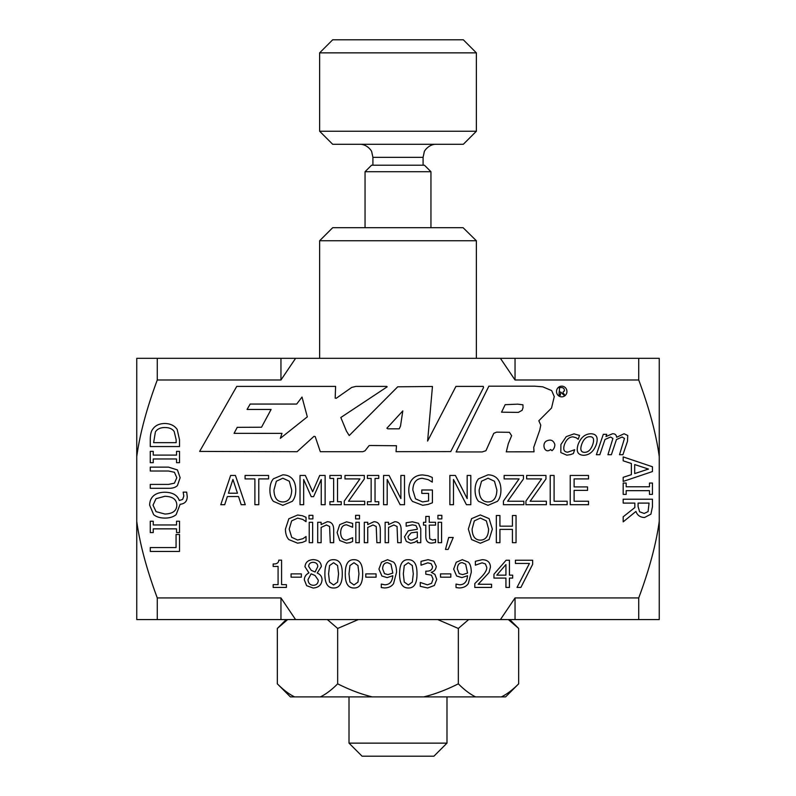 <?xml version="1.0" encoding="UTF-8"?>
<svg xmlns="http://www.w3.org/2000/svg" width="796" height="796" viewBox="0 0 796 796"><rect width="100%" height="100%" fill="white"/><g stroke="black" fill="none" stroke-linecap="round" stroke-linejoin="round"><path stroke-width="1.19" d="M155.389 431.969L153.628 442.666L176.155 442.666L176.155 439.7L174.215 431.611C172.453 428.895 169.339 427.532 164.871 427.532C160.364 427.542 157.2 429.024 155.389 431.969M136.753 358.319L295.595 358.319L280.958 379.99L157.27 379.99C146.653 408.557 139.817 434.079 136.753 456.586L136.753 358.319M500.405 358.319L659.247 358.319L659.247 456.586C656.183 434.079 649.347 408.557 638.73 379.99L515.042 379.99L500.405 358.319L295.595 358.319M136.753 521.35C139.817 543.847 146.653 569.379 157.27 597.935L280.958 597.935L295.565 619.567L136.753 619.567L136.753 456.586M659.247 619.567L500.435 619.567L515.042 597.935L638.73 597.935C649.347 569.379 656.183 543.847 659.247 521.35L659.247 619.567M295.565 619.567L500.435 619.567M659.247 456.586L659.247 521.35M157.27 597.935L157.27 619.567M280.958 597.935L280.958 619.567M157.27 358.319L157.27 379.99M280.958 358.319L280.958 379.99M638.73 358.319L638.73 379.99M638.73 597.935L638.73 619.567M515.042 358.319L515.042 379.99M515.042 597.935L515.042 619.567M156.046 498.674L153.011 505.142L156.046 511.639L164.921 514.037C172.722 513.768 176.692 510.813 176.821 505.142C176.692 499.48 172.722 496.525 164.921 496.276L156.046 498.674M465.69 564.205L462.287 562.663C459.153 562.722 457.511 564.812 457.372 568.921L459.222 573.657L462.675 574.603L467.541 573.1L465.69 564.205M413.293 573.826L412.298 565.528L408.318 562.712L404.269 565.578L403.323 573.856L404.249 582.045L408.318 584.97L412.328 582.105L413.293 573.826M390.965 564.205L387.553 562.663C384.418 562.722 382.786 564.812 382.647 568.921L384.498 573.657L387.95 574.603L392.816 573.1L390.965 564.205M313.156 562.314C310.331 562.414 308.828 563.767 308.649 566.364L311.246 570.324L315.077 572.025L317.783 566.583C317.694 563.946 316.151 562.523 313.156 562.314M315.097 575.528L311.107 573.826L308.002 579.637C308.251 583.179 309.992 585.07 313.226 585.319C316.44 585.199 318.131 583.488 318.291 580.194L315.097 575.528M648.083 511.599L649.078 503.092L638.084 503.092L638.084 506.505L639.596 511.788L644.203 513.45L648.083 511.599M589.886 436.705C586.254 436.666 583.508 439.273 581.647 444.516C579.966 449.69 580.941 452.297 584.572 452.337C588.184 452.347 590.921 449.74 592.761 444.516C594.473 439.273 593.518 436.666 589.886 436.705M289.316 481.242L282.849 478.207L276.351 481.242L273.953 490.077C274.212 497.878 277.177 501.838 282.849 501.958C288.5 501.838 291.455 497.878 291.714 490.077L289.316 481.242M560.364 395.204L560.702 392L563.1 394.378C564.304 395.602 564.712 395.602 564.324 394.358C562.643 392.846 562.673 391.722 564.434 390.995C564.493 388.1 562.762 387.035 559.25 387.801C560.175 389.722 557.787 395.134 560.364 395.204L558.991 395.015M505.152 404.686L501.56 412.189L518.395 412.388L522.116 410.308L523.022 407.701L522.932 404.816L517.738 404.159L505.152 404.686M281.993 433.362L280.331 438.347L307.316 416.855L302.012 397.055L296.699 404.06L250.163 404.06L247.068 409.452L271.098 409.452L261.526 427.223L237.238 427.343L234.064 433.342L281.993 433.362M402.806 410.905L386.886 428.228L387.831 428.815L399.244 428.815L400.507 426.089L402.806 410.905M232.929 479.431L228.432 493.212L237.457 493.212L232.929 479.431M494.485 481.242L488.018 478.207L481.52 481.242L479.122 490.077C479.381 497.878 482.346 501.838 488.018 501.958C493.679 501.838 496.634 497.878 496.883 490.077L494.485 481.242M648.461 469.063L634.691 464.565L634.691 473.59L648.461 469.063M417.323 532.007L411.204 532.842L408.05 536.534C408.079 538.892 409.373 540.076 411.93 540.086L417.323 537.658L417.323 532.007M486.366 520.883L480.356 518.067L474.326 520.883L472.098 529.091C472.346 536.335 475.093 540.016 480.356 540.126C485.61 540.016 488.356 536.335 488.595 529.091L486.366 520.883M338.569 573.826L337.574 565.528L333.594 562.712L329.544 565.578L328.589 573.856L329.514 582.045L333.594 584.97L337.594 582.105L338.569 573.826M358.956 573.826L357.961 565.528L353.981 562.712L349.932 565.578L348.976 573.856L349.902 582.045L353.981 584.97L357.981 582.105L358.956 573.826M505.938 564.543L496.803 575.15L505.938 575.15L505.938 564.543M152.583 429.412C155.101 425.552 159.21 423.572 164.921 423.482C170.473 423.651 174.563 425.651 177.18 429.452L179.518 439.82L179.518 446.556L150.265 446.556L150.265 439.889C150.315 434.755 151.081 431.263 152.583 429.412M177.438 469.929L180.135 477.729L177.438 485.51C175.538 487.47 172.563 488.406 168.523 488.306L150.265 488.306L150.265 484.416L168.523 484.416L174.424 483.162L176.821 477.729L174.424 472.277L168.613 471.023L150.265 471.023L150.265 467.133L168.523 467.133L177.438 469.929M183.15 492.127L186.682 492.127L187.229 496.674C187.14 501.281 184.781 503.808 180.135 504.266L176.155 514.604C173.518 516.883 169.767 518.047 164.921 518.087C160.016 518.037 156.255 516.873 153.628 514.584L149.648 505.161C149.708 501.132 151.041 497.988 153.628 495.729C156.235 493.45 159.996 492.286 164.921 492.217C172.642 492.406 177.438 495.172 179.309 500.515L182.652 499.4L183.836 496.037L183.15 492.127M176.065 534.494L179.518 534.494L179.518 551.449L150.265 551.449L150.265 547.558L176.065 547.558L176.065 534.494M491.57 584.264L491.57 587.418L474.814 587.418L474.814 583.558L481.371 577.02C485.232 572.971 487.023 569.737 486.744 567.339L485.401 563.926L482.077 562.822L475.381 565.18L475.381 561.299L482.336 559.668C487.58 559.867 490.276 562.354 490.445 567.14L489.033 572.573L478.227 584.264L491.57 584.264M456.625 576.005L453.67 569.07L456.227 562.245L462.307 559.697L468.337 562.135C470.257 564.006 471.242 567.359 471.292 572.205L468.297 583.607C466.337 586.463 463.272 587.906 459.113 587.945L456.028 587.567L456.028 584.065L459.6 584.791C464.426 584.672 467.063 581.657 467.521 575.727L461.859 577.617L456.625 576.005M431.104 563.658L427.8 562.822L421.004 565.2L421.004 561.349L428.089 559.668L433.81 561.21L436.238 566.235C435.939 569.458 434.268 571.488 431.213 572.314L434.875 574.334L436.765 579.359L434.367 585.478L427.671 587.985L420.248 586.314L420.248 582.463L427.452 584.841L431.571 583.319L433.064 579.09L431.432 575.15L425.8 574.185L425.8 571.17L427.014 571.17C430.477 571.13 432.327 569.608 432.536 566.613L431.104 563.658M408.318 559.697C414.189 559.678 417.084 564.394 416.995 573.826C417.054 583.418 414.159 588.144 408.318 587.985C402.428 588.045 399.522 583.329 399.622 573.856C399.552 564.235 402.458 559.508 408.318 559.697M381.901 576.005L378.946 569.07L381.503 562.245L387.572 559.697L393.612 562.135C395.532 564.006 396.517 567.359 396.557 572.205L393.562 583.607C391.602 586.463 388.548 587.906 384.388 587.945L381.304 587.567L381.304 584.065L384.866 584.791C389.702 584.672 392.338 581.657 392.796 575.727L387.135 577.617L381.901 576.005M322.032 579.836C321.604 584.891 318.659 587.617 313.176 588.035L306.659 585.697L304.331 579.906C304.37 576.841 305.903 574.503 308.928 572.901L304.987 566.782C305.346 562.354 308.072 559.976 313.176 559.628C318.37 559.906 321.096 562.215 321.345 566.543L317.206 573.06C320.4 574.384 322.012 576.642 322.032 579.836M286.411 584.642L286.411 587.418L273.157 587.418L273.157 584.642L278.083 584.642L278.083 566.434L273.157 566.434L273.157 563.946C276.769 564.145 278.64 562.891 278.769 560.155L281.585 560.155L281.585 584.642L286.411 584.642M448.695 537.489L453.252 537.489L448.148 549.439L445.481 549.439L448.695 537.489M441.581 522.295L441.581 542.683L438.148 542.683L438.148 522.295L441.581 522.295M401.144 529.449L401.144 542.683L397.702 542.683L397.045 526.494L393.851 524.982L388.567 527.44L388.567 542.683L385.135 542.683L385.135 522.295L388.567 522.295L388.567 524.564L394.756 521.718C398.876 521.788 401.005 524.365 401.144 529.449M359.503 515.33L359.503 518.902L355.603 518.902L355.603 515.33L359.503 515.33M349.971 542.613L346.628 543.141L339.753 540.524L337.116 532.534L339.753 524.604L346.628 521.828L352.638 523.39L352.638 527.25L346.559 524.823C342.817 524.942 340.847 527.509 340.658 532.534C340.778 537.459 342.738 540.006 346.559 540.146L352.638 537.678L352.638 541.539L349.971 542.613M312.898 515.33L312.898 518.902L308.997 518.902L308.997 515.33L312.898 515.33M302.44 542.375L297.595 543.161L288.849 539.598C286.63 537.22 285.485 533.728 285.436 529.121L288.829 518.773L297.654 515.022L302.44 515.728L306.042 517.32L306.042 521.678L302.699 519.41L297.634 518.106L291.625 520.902L289.207 529.121L291.714 537.33L297.634 540.036L302.898 538.693L306.042 536.514L306.042 540.832L302.44 542.375M635.924 511.44L623.188 521.848L623.188 516.793L634.83 507.55L634.83 503.092L623.188 503.092L623.188 499.201L652.451 499.201L652.451 506.744L650.909 514.186L644.511 517.509C640.203 517.35 637.347 515.33 635.924 511.44M622.93 454.715L619.497 454.715L624.472 438.447L622.094 437.014L616.452 439.541L611.368 454.715L607.935 454.715L612.91 438.447L610.532 437.014L604.99 439.482L599.816 454.715L596.373 454.715L603.308 434.327L606.751 434.327L605.975 436.566L612.512 433.75C615.029 433.681 616.403 434.855 616.631 437.273L624.074 433.75L627.755 435.492L627.487 441.282L622.93 454.715M590.891 433.75C596.602 433.92 598.413 437.511 596.313 444.516C593.657 451.541 589.408 455.133 583.558 455.282C577.797 455.014 575.976 451.422 578.105 444.516C580.782 437.521 585.04 433.939 590.891 433.75M588.523 504.714L570.225 504.714L570.225 475.451L588.523 475.451L588.523 478.913L574.115 478.913L574.115 486.923L587.557 486.923L587.557 490.386L574.115 490.386L574.115 501.251L588.523 501.251L588.523 504.714M546.364 501.251L546.364 504.714L525.927 504.714L525.927 501.082L541.578 478.913L526.644 478.913L526.644 475.451L545.966 475.451L545.966 478.963L530.146 501.251L546.364 501.251M470.804 475.451L470.804 504.714L466.436 504.714L453.491 479.481L453.491 504.714L449.869 504.714L449.869 475.451L455.392 475.451L467.172 498.614L467.172 475.451L470.804 475.451M404.507 475.451L404.507 504.714L400.139 504.714L387.194 479.481L387.194 504.714L383.572 504.714L383.572 475.451L389.095 475.451L400.876 498.614L400.876 475.451L404.507 475.451M364.717 501.251L364.717 504.714L344.28 504.714L344.28 501.082L359.931 478.913L344.986 478.913L344.986 475.451L364.319 475.451L364.319 478.963L348.499 501.251L364.717 501.251M325.126 475.451L325.126 504.714L321.236 504.714L321.236 479.51L313.594 496.654L311.226 496.654L303.664 479.51L303.664 504.714L300.032 504.714L300.032 475.451L305.346 475.451L312.649 491.739L319.713 475.451L325.126 475.451M282.819 474.834C286.849 474.904 289.993 476.227 292.261 478.794C294.53 481.421 295.704 485.182 295.764 490.077C295.734 494.913 294.57 498.664 292.261 501.341L282.819 505.331L273.386 501.341C271.098 498.694 269.934 494.943 269.894 490.077C269.944 485.212 271.118 481.451 273.406 478.794L282.819 474.834M561.727 396.856A5.353 5.204 -90 0 1 557.22 388.826A5.353 5.204 -90 0 1 566.235 388.826A5.353 5.204 -90 0 1 561.727 396.856M551.688 390.607L554.265 396.597L551.529 408.04L538.822 420.756L540.763 425.054L539.788 430.029L533.728 447.332L534.026 451.81L506.286 451.829L508.326 443.641L511.619 435.701L509.42 432.308L496.585 432.148L493.769 433.332L485.938 450.705L482.197 451.929L456.098 451.929L488.873 386.169L534.454 386.169L542.713 386.806L551.688 390.607M550.683 449.481C544.434 454.655 541.131 442.884 547.081 440.745C550.673 439.312 553.17 440.337 554.593 443.81C555.737 445.74 552.703 452.755 550.683 449.481M455.939 386.398L483.291 386.398L483.52 387.592L450.725 451.601L396.05 451.66L396.498 445.74L370.976 445.511L369.125 445.591L364.976 450.835L362.827 451.7L320.32 451.7L315.176 436.536L314.022 436.308L297.087 451.7L199.637 451.412L236.75 386.398L335.613 386.398L335.176 398.129L336.25 398.269L351.782 387.393L355.911 386.398L386.677 386.398L387.174 386.826L340.817 417.512L346.439 431.094L349.225 435.541L397.731 386.796L432.457 386.478L427.611 441.054L455.939 386.398M224.701 504.714L220.771 504.714L230.631 475.451L235.427 475.451L245.287 504.714L241.188 504.714L238.531 496.535L227.357 496.535L224.701 504.714M258.78 504.714L254.889 504.714L254.889 478.913L245.069 478.913L245.069 475.451L268.59 475.451L268.59 478.913L258.78 478.913L258.78 504.714M341.245 501.719L341.245 504.714L329.912 504.714L329.912 501.719L333.633 501.719L333.633 478.436L329.912 478.436L329.912 475.451L341.245 475.451L341.245 478.436L337.524 478.436L337.524 501.719L341.245 501.719M378.757 501.719L378.757 504.714L367.424 504.714L367.424 501.719L371.145 501.719L371.145 478.436L367.424 478.436L367.424 475.451L378.757 475.451L378.757 478.436L375.035 478.436L375.035 501.719L378.757 501.719M428.099 504.425L422.696 505.281L412.587 501.46C410.089 498.843 408.816 495.042 408.776 490.057C408.826 485.321 410.099 481.62 412.617 478.933C415.094 476.316 418.467 474.983 422.716 474.933L428.149 475.739L432.298 477.441L432.298 482.137L428.268 479.67L422.268 478.296C416.308 478.655 413.164 482.535 412.825 489.938L415.512 498.803L422.547 501.918L428.576 500.963L428.576 493.401L421.79 493.401L421.79 489.988L432.417 489.988L432.417 502.764L428.099 504.425M487.988 474.834C492.027 474.904 495.172 476.227 497.43 478.794C499.709 481.421 500.873 485.182 500.943 490.077C500.903 494.913 499.739 498.664 497.43 501.341L487.988 505.331L478.555 501.341C476.267 498.694 475.113 494.943 475.073 490.077C475.113 485.212 476.287 481.451 478.575 478.794L487.988 474.834M523.867 501.251L523.867 504.714L503.43 504.714L503.43 501.082L519.082 478.913L504.137 478.913L504.137 475.451L523.46 475.451L523.46 478.963L507.649 501.251L523.867 501.251M567.16 501.251L567.16 504.714L550.215 504.714L550.215 475.451L554.096 475.451L554.096 501.251L567.16 501.251M570.334 454.645L566.782 455.173L560.822 452.556L560.901 444.566L566.235 436.636L574.025 433.86L579.538 435.422L578.214 439.283L576.185 437.76L572.951 436.855C569.18 436.974 566.344 439.541 564.454 444.566C562.881 449.491 563.986 452.038 567.757 452.178L574.662 449.71L573.369 453.571L570.334 454.645M623.188 460.834L623.188 456.904L652.451 466.764L652.451 471.55L623.188 481.421L623.188 477.321L631.367 474.665L631.367 463.491L623.188 460.834M626.173 494.386L623.188 494.386L623.188 483.053L626.173 483.053L626.173 486.774L649.466 486.774L649.466 483.053L652.451 483.053L652.451 494.386L649.466 494.386L649.466 490.664L626.173 490.664L626.173 494.386M312.649 522.295L312.649 542.683L309.216 542.683L309.216 522.295L312.649 522.295M333.703 529.449L333.703 542.683L330.27 542.683L329.604 526.494L326.41 524.982L321.126 527.44L321.126 542.683L317.694 542.683L317.694 522.295L321.126 522.295L321.126 524.564L327.315 521.718C331.444 521.788 333.564 524.365 333.703 529.449M359.265 522.295L359.265 542.683L355.832 542.683L355.832 522.295L359.265 522.295M380.309 529.449L380.309 542.683L376.876 542.683L376.219 526.494L373.025 524.982L367.742 527.44L367.742 542.683L364.309 542.683L364.309 522.295L367.742 522.295L367.742 524.564L373.931 521.718C378.05 521.788 380.18 524.365 380.309 529.449M417.323 542.683L417.323 540.524L414.835 542.265L410.696 543.25L406.318 541.449L404.507 536.783L408.229 530.813L417.323 529.27L417.323 528.614L415.94 525.529L412.368 524.843L406.159 526.236L406.159 522.733L412.388 521.808L418.537 523.33L420.756 528.743L420.756 542.683L417.323 542.683M435.551 542.504L431.74 543.081C427.9 543.161 425.92 540.952 425.8 536.424L425.8 525.131L423.492 525.131L423.492 522.295L425.8 522.295L425.8 516.435L429.233 516.435L429.233 522.295L435.551 522.295L435.551 525.131L429.233 525.131L429.721 538.802L432.606 540.086L435.551 539.419L435.551 542.504M441.83 515.33L441.83 518.902L437.929 518.902L437.929 515.33L441.83 515.33M480.336 514.942L489.102 518.614L492.356 529.091L489.102 539.559L480.336 543.25L471.57 539.559L468.337 529.091L471.6 518.614L480.336 514.942M516.047 515.51L516.047 542.683L512.435 542.683L512.435 529.38L499.928 529.38L499.928 542.683L496.326 542.683L496.326 515.51L499.928 515.51L499.928 526.166L512.435 526.166L512.435 515.51L516.047 515.51M301.356 573.876L301.356 577.18L291.077 577.18L291.077 573.876L301.356 573.876M333.594 559.697C339.464 559.678 342.35 564.394 342.27 573.826C342.32 583.418 339.434 588.144 333.594 587.985C327.693 588.045 324.798 583.329 324.897 573.856C324.828 564.235 327.723 559.508 333.594 559.697M353.981 559.697C359.852 559.678 362.737 564.394 362.658 573.826C362.707 583.418 359.822 588.144 353.981 587.985C348.081 588.045 345.185 583.329 345.285 573.856C345.215 564.235 348.111 559.508 353.981 559.697M376.08 573.876L376.08 577.18L365.802 577.18L365.802 573.876L376.08 573.876M450.815 573.876L450.815 577.18L440.526 577.18L440.526 573.876L450.815 573.876M512.684 575.15L512.684 578.075L509.44 578.075L509.44 587.418L505.938 587.418L505.938 578.075L493.948 578.075L493.948 574.244L506.097 560.245L509.44 560.245L509.44 575.15L512.684 575.15M532.653 560.245L532.653 564.314L520.892 587.418L517.022 587.418L529.44 563.439L515.41 563.439L515.41 560.245L532.653 560.245M176.533 521.241L179.518 521.241L179.518 532.574L176.533 532.574L176.533 528.852L153.25 528.852L153.25 532.574L150.265 532.574L150.265 521.241L153.25 521.241L153.25 524.962L176.533 524.962L176.533 521.241M176.533 451.362L179.518 451.362L179.518 462.695L176.533 462.695L176.533 458.974L153.25 458.974L153.25 462.695L150.265 462.695L150.265 451.362L153.25 451.362L153.25 455.093L176.533 455.093L176.533 451.362M552.096 450.705L551.32 450.267M559.379 390.299L559.498 392.1M463.093 227.706L332.688 227.706L319.624 240.76L476.376 240.76L463.093 227.706M319.624 131.24L332.688 144.295L463.312 144.295L476.376 131.24L319.624 131.24L319.624 52.864L476.376 52.864L463.312 39.8L332.688 39.8L319.624 52.864M365.046 171.727L430.954 171.727L424.427 165.2L371.573 165.2L365.046 171.727L365.046 227.706M509.778 619.567L518.664 628.452L508.345 619.567M287.655 619.567L277.336 628.452L277.336 683.834C283.446 689.953 289.227 694.311 294.669 696.898L290.401 696.898L277.336 683.834M468.655 619.567L458.337 628.452L437.691 619.567M358.309 619.567L337.663 628.452L327.345 619.567M518.664 683.834L505.599 696.898L501.331 696.898C506.773 694.311 512.554 689.953 518.664 683.834L518.664 628.452M458.337 683.834C464.446 689.953 470.227 694.311 475.67 696.898L423.661 696.898C434.546 694.311 446.108 689.953 458.337 683.834L458.337 628.452M337.663 683.834C349.892 689.953 361.454 694.311 372.339 696.898L320.33 696.898C325.773 694.311 331.554 689.953 337.663 683.834L337.663 628.452M423.661 696.898L372.339 696.898M501.331 696.898L475.67 696.898M320.33 696.898L294.669 696.898M446.984 743.136L349.016 743.136L362.08 756.2L433.92 756.2L446.984 743.136L446.984 696.898M372.916 165.2L372.916 157.359L423.084 157.359L424.238 151.986C424.308 150.464 429.452 144.046 436.138 144.295M476.376 358.319L476.376 240.76M319.624 358.319L319.624 240.76M372.916 157.359L371.762 151.986C371.692 150.464 366.548 144.046 359.862 144.295M423.084 165.2L423.084 157.359M430.954 227.706L430.954 171.727M476.376 131.24L476.376 52.864M286.222 619.567L277.336 628.452M349.016 743.136L349.016 696.898"/></g></svg>
